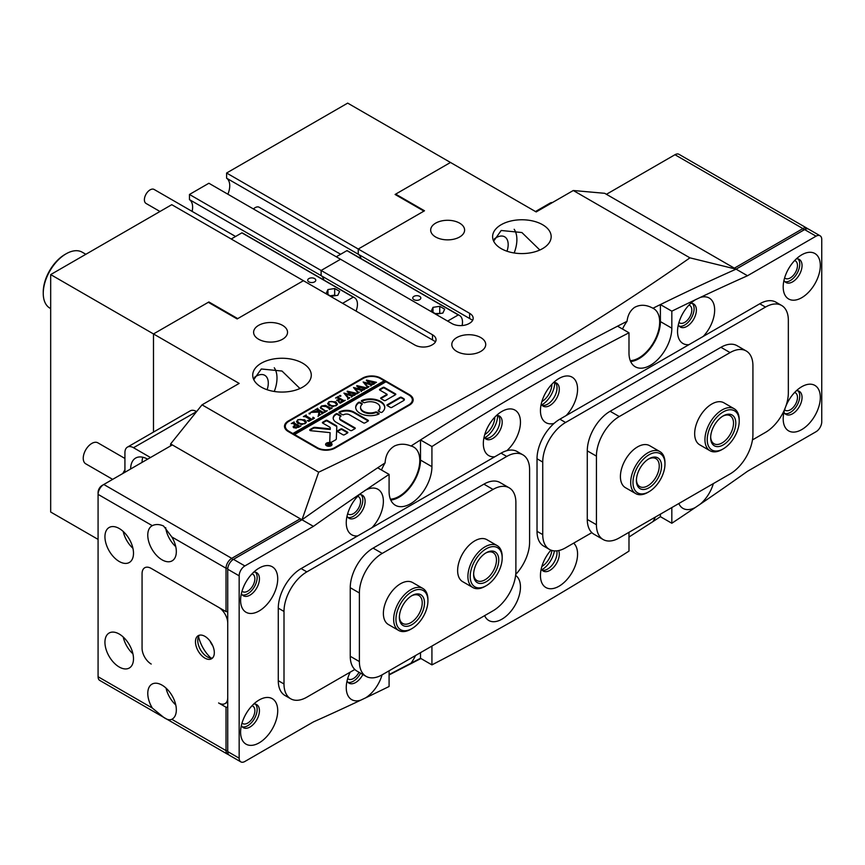 <?xml version="1.0" encoding="UTF-8"?>
<svg xmlns="http://www.w3.org/2000/svg" width="865" height="865" viewBox="0 0 865 865"><rect width="100%" height="100%" fill="white"/><g stroke="black" fill="none" stroke-linecap="round" stroke-linejoin="round"><path stroke-width="1.3" d="M541.879 566.434L541.879 566.434A14.132 8.163 120 0 0 551.816 550.421M484.757 434.522L484.757 434.522A14.132 8.163 120 0 0 494.758 417.211M541.879 401.555L541.879 401.555A14.132 8.163 120 0 0 551.87 384.233M480.767 337.577A16.965 9.796 0 0 0 462.278 335.458A16.965 9.796 0 0 0 451.811 344.497A16.965 9.796 0 0 0 456.774 351.428A16.965 9.796 0 0 0 475.263 353.547A16.965 9.796 0 0 0 485.73 344.497A16.965 9.796 0 0 0 480.767 337.577M459.629 223.148A16.965 9.796 0 0 0 441.139 221.029A16.965 9.796 0 0 0 430.673 230.079A16.965 9.796 0 0 0 435.646 236.999A16.965 9.796 0 0 0 454.125 239.118A16.965 9.796 0 0 0 464.602 230.079A16.965 9.796 0 0 0 459.629 223.148M282.574 325.37A16.965 9.796 0 0 0 264.085 323.25A16.965 9.796 0 0 0 253.607 332.301A16.965 9.796 0 0 0 258.581 339.221A16.965 9.796 0 0 0 277.07 341.351A16.965 9.796 0 0 0 287.537 332.301A16.965 9.796 0 0 0 282.574 325.37M347.687 513.669A10.099 5.828 120 0 0 348.346 514.167A10.099 5.828 120 0 0 353.396 513.669A10.099 5.828 120 0 0 359.991 504.771A10.099 5.828 120 0 0 358.445 496.683A10.099 5.828 120 0 0 357.678 496.359M678.96 322.407A10.099 5.828 120 0 0 679.62 322.904A10.099 5.828 120 0 0 684.669 322.407A10.099 5.828 120 0 0 691.265 313.508A10.099 5.828 120 0 0 689.719 305.421A10.099 5.828 120 0 0 688.951 305.096M347.687 678.549A10.099 5.828 120 0 0 348.346 679.047A10.099 5.828 120 0 0 353.396 678.549A10.099 5.828 120 0 0 358.964 672.246M539.846 250.017L521.887 232.534L501.181 230.49L493.645 241.13M542.593 224.716A29.28 16.9 0 0 0 510.685 221.051A29.28 16.9 0 0 0 492.607 236.664A29.28 16.9 0 0 0 501.181 248.623A29.28 16.9 0 0 0 533.089 252.288A29.28 16.9 0 0 0 551.167 236.664A29.28 16.9 0 0 0 542.593 224.716M299.96 388.515L282.001 371.042L261.295 368.987L253.748 379.627M302.707 363.214A29.28 16.9 0 0 0 270.788 359.548A29.28 16.9 0 0 0 252.721 375.172A29.28 16.9 0 0 0 261.295 387.12A29.28 16.9 0 0 0 293.203 390.785A29.28 16.9 0 0 0 311.281 375.172A29.28 16.9 0 0 0 302.707 363.214M494.391 238.848A16.965 9.796 -60 0 1 496.186 237.659A16.965 9.796 -60 0 1 504.663 236.815A16.965 9.796 -60 0 1 507.009 251.228M274.281 391.477A29.28 16.911 120 0 0 274.281 367.776M514.167 252.98A29.28 16.911 120 0 0 514.167 229.279M254.505 377.345A16.965 9.796 -60 0 1 256.3 376.156A16.965 9.796 -60 0 1 264.776 375.313A16.965 9.796 -60 0 1 267.123 389.726M170.621 445.907L170.621 443.929L301.993 519.768A2689.62 1552.859 -60 0 1 385.098 462.894C385.552 455.109 388.72 449.454 394.591 445.951C399.749 443.648 405.22 443.669 411.016 446.016A2689.62 1552.859 -60 0 1 627.049 321.293A29.28 16.911 120 0 0 622.486 329.024M390.396 499.17A29.28 16.911 120 0 0 399.089 496.359A29.28 16.911 120 0 0 418.217 470.549A29.28 16.911 120 0 0 413.73 447.086A29.28 16.911 120 0 0 411.016 446.016M627.049 321.293C627.741 315.195 630.217 310.578 634.488 307.443C640.1 304.329 646.263 304.588 652.956 308.243A2689.62 1552.859 -60 0 1 736.072 269.156L689.935 257.846C577.442 336.658 453.693 408.107 318.677 472.193L301.993 519.768L233.453 559.341L244.871 565.937A8.077 4.66 120 0 0 239.162 575.83L239.162 758.183A8.077 4.66 120 0 0 240.838 761.881A8.077 4.66 120 0 0 244.871 761.481L313.411 721.907A2689.815 1552.967 -60 0 0 360.781 700.153L365.614 697.86A26.253 15.159 120 0 0 382.071 674.851M630.293 360.662A29.28 16.911 120 0 0 638.976 357.861A29.28 16.911 120 0 0 658.103 332.052A29.28 16.911 120 0 0 653.616 308.589A29.28 16.911 120 0 0 652.956 308.243M660.395 514.167L660.395 516.664A2689.62 1552.859 -60 0 1 652.956 521.584A29.28 16.911 120 0 0 655.432 517.032M652.956 521.584L628.985 537.024M420.509 652.664L420.509 658.287A2689.62 1552.859 -60 0 1 411.016 663.174A29.28 16.911 120 0 0 415.546 655.529M411.016 663.174L389.088 674.559M318.677 472.193L202.032 404.842L239.162 383.411L153.483 333.944L208.314 302.296L237.161 318.947L303.42 280.693L237.734 318.612L208.887 301.961L153.483 333.944L153.483 432.078L153.483 333.944L50.678 274.594L50.678 512.026L98.08 539.392M192.117 211.395A16.965 9.796 120 0 0 189.467 199.62L321.12 275.632A16.965 9.796 -60 0 1 323.91 280.022A16.965 9.796 120 0 0 321.12 275.632L321.12 270.475L321.12 275.632L432.5 339.934L432.5 334.777L321.12 270.475L340.54 259.262L321.12 270.475L189.467 194.463L208.887 183.25L451.919 323.564A12.121 6.996 180 0 0 469.057 323.564L469.63 323.229A12.121 6.996 180 0 0 473.177 318.288A12.121 6.996 180 0 0 469.63 313.335L358.251 249.034L358.251 254.202A16.965 9.796 -60 0 1 361.029 258.592A16.965 9.796 120 0 0 358.251 254.202L358.251 249.034L424.499 210.779L395.662 194.128L395.662 194.787M678.841 503.517A26.253 15.159 120 0 0 695.298 507.517L700.131 504.23A2689.815 1552.967 -60 0 0 747.501 471.295L816.041 431.721A8.077 4.66 120 0 0 821.75 421.828L821.75 239.475A8.077 4.66 120 0 0 820.074 235.777A8.077 4.66 120 0 0 816.041 236.177L804.612 229.582L736.072 269.156L604.711 193.306L573.29 190.505L536.17 211.936L450.492 162.469L395.662 194.128M389.088 674.949L420.898 658.514M385.098 462.894A29.28 16.911 120 0 0 381.487 470.009M362.532 378.135L288.283 421.006A12.921 7.461 0 0 0 284.499 426.283A12.921 7.461 0 0 0 288.283 431.559L316.839 448.048A12.921 7.461 0 0 0 335.112 448.048L409.372 405.177A12.921 7.461 0 0 0 413.156 399.9A12.921 7.461 0 0 0 409.372 394.624L380.805 378.135A12.921 7.461 0 0 0 362.532 378.135L362.532 378.794M573.29 190.505L689.935 257.846M432.5 334.777A12.121 6.996 180 0 1 436.046 339.718A12.121 6.996 180 0 1 432.5 344.67L431.927 344.994A12.121 6.996 180 0 1 414.789 344.994L171.767 204.681L50.678 274.594M202.032 404.842L170.621 443.929M412.951 401.219A12.921 7.461 0 0 0 412.346 399.944M285.299 426.326A12.921 7.461 0 0 0 284.704 427.602M435.538 341.729L432.5 339.934M472.668 320.288L226.598 178.19L226.598 173.022L358.251 249.034L423.937 211.114L395.089 194.463L450.492 162.469L347.687 103.119L226.598 173.022M554.422 550.886A18.176 10.488 -60 0 1 541.879 569.732A18.176 10.488 -60 0 1 541.793 569.776M497.613 415.47A18.176 10.488 -60 0 1 484.757 437.82A18.176 10.488 -60 0 1 484.681 437.874M554.725 382.492A18.176 10.488 -60 0 1 541.879 404.852A18.176 10.488 -60 0 1 541.793 404.896M147.634 459.174A24.231 13.991 -120 0 0 135.654 458.061A24.231 13.991 -120 0 0 130.637 468.981M142.801 457.239A24.231 13.991 -120 0 0 142.065 462.386M196.604 411.599L133.491 447.713A12.121 6.996 -120 0 0 127.436 447.118A12.121 6.996 -120 0 0 124.928 452.665L124.928 472.279M150.488 457.531L133.491 447.713M127.436 447.118L190.268 410.843A12.121 6.996 60 0 1 196.323 411.448M535.478 211.536L550.097 203.091A12.121 6.996 60 0 1 552.465 202.529M122.808 473.501A27.464 15.851 -60 0 1 124.928 469.857M112.666 479.361L85.743 463.813A12.121 6.996 -60 0 1 84.283 452.925A12.121 6.996 -60 0 1 93.615 442.61A12.121 6.996 -60 0 1 97.853 442.826L124.928 458.461M253.423 208.962A8.077 4.66 -60 0 1 259.197 207.254L340.626 254.267M419.655 296.36A4.044 2.336 0 0 0 415.254 295.852A4.044 2.336 0 0 0 412.756 298.003A4.044 2.336 0 0 0 413.946 299.658A4.044 2.336 0 0 0 418.346 300.166A4.044 2.336 0 0 0 420.833 298.003A4.044 2.336 0 0 0 419.655 296.36M462.105 325.543A14.543 8.39 120 0 0 459.477 315.422L348.098 251.12A14.543 8.39 120 0 0 346.919 250.634L336.258 256.786M459.477 315.422A14.543 8.39 120 0 0 458.299 314.936L346.919 250.634M442.88 313.065L444.686 309.162L439.744 306.307L432.987 307.356L431.17 311.249L436.122 314.114L442.88 313.065M458.299 314.936L447.638 321.088M432.987 312.297L432.987 307.356M440.62 313.411L435.236 313.595M439.744 312.903L439.744 306.307M159.971 211.493L146.066 203.459A8.077 4.66 -60 0 1 144.39 199.761A8.077 4.66 -60 0 1 147.915 191.63A8.077 4.66 -60 0 1 154.143 189.467L235.572 236.48M314.601 278.573A4.044 2.336 0 0 0 310.2 278.076A4.044 2.336 0 0 0 307.702 280.228A4.044 2.336 0 0 0 308.892 281.871A4.044 2.336 0 0 0 313.292 282.379A4.044 2.336 0 0 0 315.79 280.228A4.044 2.336 0 0 0 314.601 278.573M356.045 311.076A14.543 8.39 120 0 0 354.423 297.647L243.054 233.334A14.543 8.39 120 0 0 241.876 232.847L231.215 239.01M354.423 297.647A14.543 8.39 120 0 0 353.255 297.149L241.876 232.847M337.826 295.279L339.631 291.386L334.69 288.521L327.932 289.57L326.127 293.473L331.068 296.327L337.826 295.279M353.255 297.149L342.594 303.312M327.932 294.522L327.932 289.57M335.577 295.635L334.69 295.116L330.181 295.819M334.69 295.116L334.69 288.521M331.619 445.367A2.822 1.633 0 0 0 331.663 445.075A2.822 1.633 0 0 0 331.598 444.751M326.829 445.572A2.822 1.633 0 0 0 329.911 445.929A2.822 1.633 0 0 0 331.663 444.415A2.822 1.633 0 0 0 330.83 443.258A2.822 1.633 0 0 0 327.749 442.912A2.822 1.633 0 0 0 326.008 444.415A2.822 1.633 0 0 0 326.829 445.572M331.122 443.096A3.233 1.871 0 0 0 327.597 442.696A3.233 1.871 0 0 0 325.608 444.415A3.233 1.871 0 0 0 326.548 445.735A3.233 1.871 0 0 0 330.073 446.145A3.233 1.871 0 0 0 332.063 444.415A3.233 1.871 0 0 0 331.122 443.096M326.051 444.134A3.233 1.871 0 0 0 325.651 444.751M310.081 430.511A1.211 0.703 0 0 0 310.74 430.705L330.095 432.63L329.749 441.528A1.211 0.703 0 0 0 331.814 442.037L335.609 439.853A2.422 1.395 0 0 0 336.312 438.89L336.809 426.553A2.422 1.395 0 0 0 336.809 426.521A2.422 1.395 0 0 0 336.096 425.526L327.229 420.412A0.973 0.562 0 0 0 325.867 420.412L322.667 422.261A0.973 0.562 0 0 0 322.667 423.05L329.576 427.04A2.422 1.395 180 0 1 330.279 428.024A2.422 1.395 180 0 1 330.279 428.056L330.246 428.856L315.26 427.375A2.422 1.395 0 0 0 313.141 427.764L310.081 429.527A1.211 0.703 0 0 0 310.081 430.511M359.959 413.254A14.543 8.39 0 0 0 378.719 414.14A0.984 0.573 0 0 0 378.838 413.275L376.772 412.086A0.984 0.573 0 0 0 375.54 412.01A9.688 5.601 180 0 1 363.387 411.275A9.688 5.601 180 0 1 360.554 407.318A9.688 5.601 180 0 1 362.121 404.258A0.984 0.573 0 0 0 361.992 403.544L359.927 402.355A0.984 0.573 0 0 0 358.434 402.43A14.543 8.39 0 0 0 355.699 407.318A14.543 8.39 0 0 0 359.959 413.254M378.946 414.011A0.984 0.573 0 0 0 378.838 413.935L376.772 412.746A0.984 0.573 0 0 0 375.54 412.67A9.688 5.601 180 0 1 363.387 411.935A9.688 5.601 180 0 1 360.554 407.977A9.688 5.601 180 0 1 360.564 407.653M326.029 410.951L327.262 410.724L324.883 412.097L325.208 411.308L320.234 407.577L321.531 406.009L325.467 405.361L329.933 407.75L332.117 407.923L329.262 409.567L329.63 408.821L325.964 406.561L321.78 406.193L320.753 407.491L326.029 411.437M324.948 412.064L325.208 411.308M329.327 409.534L329.63 408.821M318.774 414.519L318.839 412.086L310.611 412.421L313.725 410.626L314.622 411.362L319.369 411.329L316.406 409.696L314.99 409.902L317.844 408.248L317.455 408.983L322.504 412.043L324.699 412.205L321.845 413.859L321.553 412.594L319.488 411.394L319.412 414.292L320.731 414.497L318.244 415.935L318.796 413.308M313.919 410.734L313.692 411.891L314.622 412.021L319.369 411.989L319.369 411.329M317.801 408.496L317.455 409.642L323.272 413.07M322.213 413.643L321.553 412.594M319.423 412.832L319.628 415.232M309.086 413.2L310.221 413.2L310.221 413.859L309.086 413.859L309.086 413.2M310.221 413.2L310.221 413.859L310.221 413.2M313.054 417.244L314.417 418.141L308.794 421.385L307.248 420.595L310.892 419.849L305.561 416.768L303.377 416.606L306.232 414.951L305.853 415.708L311.843 419.298L313.292 418.379L313.054 417.492M306.178 415.2L305.853 416.368L311.562 419.785M313.292 418.79L312.86 417.352M304.729 419.806L306.242 421.958L304.826 423.785L298.079 423.655L296.511 421.569L297.863 419.676L304.729 419.806L306.242 422.617M385.379 382.092L384.233 380.773L292.846 433.538L288.856 431.224L288.856 431.884M384.233 380.773L380.243 378.47A12.121 6.996 0 0 0 363.105 378.47L288.856 421.331A12.121 6.996 0 0 0 285.299 426.283A12.121 6.996 0 0 0 288.856 431.224M293.895 427.84L293.116 426.813L295.495 424.92L292.521 423.353L291.278 423.58L294.143 421.936L294.424 423.201L299.755 426.121L300.988 425.894L298.468 427.342L293.895 427.84M294.078 422.185L293.765 423.363L299.755 426.78M335.858 401.836L337.372 403.977L335.955 405.815L329.208 405.685L327.64 403.587L328.992 401.695L335.858 401.836L337.372 404.636M338.885 402.257L343.07 401.274L340.118 399.565L338.885 400.279L338.788 401.436L336.593 400.171L339.837 399.403L336.972 397.824L335.544 398.03L338.41 396.375L338.01 397.111L338.691 397.641L343.838 400.538L345.254 400.333L340.313 403.187L338.885 402.463M338.885 400.279L338.972 401.328M338.356 396.624L338.01 397.77L343.838 401.198M339.642 395.554L340.788 395.554L340.788 396.213L339.642 396.213L339.642 395.554M340.788 395.554L340.788 396.213L340.788 395.554M349.73 397.532L347.719 398.7L348.011 398.008L343.913 393.088L349.687 394.462L347.233 391.175L357.234 393.413L354.715 394.873L354.747 394.126L348.444 392.332L350.747 394.754L354.174 395.186L351.514 396.721L351.59 395.921L345.438 394.137L348.552 397.716L349.73 397.749M347.719 398.7L348.011 398.008M354.639 394.84L354.747 394.126M351.504 396.711L351.59 395.921M359.343 391.975L357.332 393.143L357.623 392.45L353.525 387.542L359.299 388.915L356.845 385.617L366.857 387.866L364.327 389.326L364.37 388.58L358.056 386.785L360.37 389.207L363.787 389.639L361.137 391.164L361.202 390.375L355.05 388.59L358.164 392.169L359.343 392.202M357.332 393.143L357.623 392.45M364.262 389.282L364.37 388.58M361.127 391.164L361.202 390.375M368.966 386.428L366.944 387.596L367.247 386.904L363.138 381.984L368.912 383.357L366.457 380.07L376.47 382.319L373.94 383.779L373.983 383.033L367.679 381.238L369.982 383.649L373.399 384.092L370.75 385.617L370.815 384.828L364.662 383.044L367.787 386.623L368.966 386.644M366.944 387.596L367.247 386.904M373.875 383.736L373.983 383.033M370.739 385.606L370.815 384.828M294.565 435.182L294.565 434.522L385.952 381.768L408.799 394.959A12.121 6.996 0 0 1 412.346 399.9L412.346 402.495M294.565 434.522L317.412 447.713A12.121 6.996 0 0 0 334.55 447.713L408.799 404.842A12.121 6.996 0 0 0 412.346 399.9M387.217 404.777A0.984 0.573 0 0 0 387.217 405.577L390.396 407.415A0.984 0.573 0 0 0 391.791 407.415L403.652 400.56A2.422 1.395 0 0 0 404.366 399.576A2.422 1.395 0 0 0 403.652 398.581L401.501 397.338A0.984 0.573 0 0 0 400.106 397.338L387.217 404.777L387.217 405.436A0.984 0.573 0 0 0 387.109 405.501M387.088 394.299L380.935 397.846A0.984 0.573 0 0 0 380.935 398.657L384.114 400.484A0.984 0.573 0 0 0 385.509 400.484L395.532 394.7A0.984 0.573 0 0 0 395.532 393.889L384.363 387.444A0.984 0.573 0 0 0 382.968 387.444L379.789 389.272A0.984 0.573 0 0 0 379.789 390.083L387.088 394.299L387.088 394.959L380.935 398.506A0.984 0.573 0 0 0 380.827 398.581M340.832 419.687A4.044 2.336 180 0 1 339.642 418.033A4.044 2.336 180 0 1 340.637 416.508A0.984 0.573 0 0 0 340.583 415.589L337.534 413.827A0.984 0.573 0 0 0 336.117 413.827A10.499 6.066 0 0 0 333.187 418.033A10.499 6.066 0 0 0 336.258 422.325L350.422 430.5A0.973 0.562 0 0 0 351.796 430.5L354.996 428.651A0.973 0.562 0 0 0 354.996 427.861L340.832 419.687L340.832 420.347A4.044 2.336 180 0 1 339.642 418.692A4.044 2.336 180 0 1 339.686 418.368M378.362 410.378A0.984 0.573 0 0 0 378.492 411.091L380.557 412.281A0.984 0.573 0 0 0 382.06 412.216A14.543 8.39 0 0 0 384.784 407.318A14.543 8.39 0 0 0 376.881 399.857A14.543 8.39 0 0 0 361.765 400.495A0.984 0.573 0 0 0 361.646 401.371L363.711 402.56A0.984 0.573 0 0 0 364.943 402.636A9.688 5.601 180 0 1 374.859 402.398A9.688 5.601 180 0 1 379.94 407.318A9.688 5.601 180 0 1 378.362 410.378L378.362 411.005M347.568 432.943A0.973 0.562 0 0 0 347.568 432.154L342.086 428.986A0.973 0.562 0 0 0 340.713 428.986L337.512 430.835A0.973 0.562 0 0 0 337.512 431.624L342.994 434.792A0.973 0.562 0 0 0 344.367 434.792L347.568 432.943M343.783 414.681A4.044 2.336 180 0 1 349.395 414.735L363.549 422.909A0.984 0.573 0 0 0 364.943 422.909L368.112 421.082A0.984 0.573 0 0 0 368.112 420.271L353.969 412.097A10.499 6.066 0 0 0 339.253 412.021A0.984 0.573 0 0 0 339.242 412.832L342.421 414.67A0.984 0.573 0 0 0 343.783 414.681M327.489 444.534L329.187 444.253L327.792 443.821L328.743 443.269L331.025 444.588L328.657 445.302L328.668 444.653L327.489 444.534M328.722 443.356L328.624 443.929M328.657 445.302L328.657 445.962M384.233 381.433L292.846 434.198L292.846 433.538M368.22 421.006A0.984 0.573 0 0 0 368.112 420.931L353.969 412.756A10.499 6.066 0 0 0 339.253 412.681A0.984 0.573 0 0 0 339.134 412.756M347.665 432.878A0.973 0.562 0 0 0 347.568 432.814L342.086 429.646A0.973 0.562 0 0 0 340.713 429.646L337.512 431.494A0.973 0.562 0 0 0 337.415 431.559M362.1 404.279A0.984 0.573 0 0 0 361.992 404.204L359.927 403.014A0.984 0.573 0 0 0 358.434 403.09A14.543 8.39 0 0 0 355.71 407.653M379.919 407.653A9.688 5.601 180 0 1 379.94 407.977A9.688 5.601 180 0 1 378.383 411.016M384.774 407.653A14.543 8.39 0 0 0 376.632 400.441A14.543 8.39 0 0 0 361.765 401.155A0.984 0.573 0 0 0 361.538 401.295M355.093 428.586A0.973 0.562 0 0 0 354.996 428.521L340.832 420.347M340.832 416.389A0.984 0.573 0 0 0 340.583 416.249L337.534 414.486A0.984 0.573 0 0 0 336.117 414.486A10.499 6.066 0 0 0 333.198 418.368M340.583 416.249L340.583 415.589M395.64 394.624A0.984 0.573 0 0 0 395.532 394.548L384.363 388.104A0.984 0.573 0 0 0 382.968 388.104L379.789 389.931A0.984 0.573 0 0 0 379.692 390.007M330.279 428.024L330.279 428.683A2.422 1.395 180 0 1 330.279 428.683A2.422 1.395 180 0 1 330.279 428.716L330.246 428.856M336.788 427.007A2.422 1.395 0 0 0 336.096 426.186L327.229 421.071A0.973 0.562 0 0 0 325.867 421.071L322.667 422.92A0.973 0.562 0 0 0 322.569 422.985M330.095 432.63L329.76 441.669M330.246 429.516L315.26 428.034A2.422 1.395 0 0 0 313.141 428.424L310.081 430.186A1.211 0.703 0 0 0 309.875 430.348M404.301 399.9A2.422 1.395 0 0 0 403.652 399.241L401.501 397.997A0.984 0.573 0 0 0 400.106 397.997L387.217 405.436M332.009 444.751A3.233 1.871 0 0 0 331.619 444.134M326.062 444.751A2.822 1.633 0 0 0 326.008 445.075A2.822 1.633 0 0 0 326.051 445.367M329.187 445.032L329.003 445.724M330.235 444.859L329.284 444.307L329.003 445.064L330.235 445.043M329.003 445.41L329.187 444.372M293.192 427.137L294.208 425.526M292.738 423.396L293.743 422.823M294.803 426.164L294.976 427.807L296.154 428.207M294.37 426.575L294.803 425.504L294.976 427.148L298.706 426.769L295.765 425.072L294.803 425.504M294.976 427.807L294.976 427.148M296.544 421.893L297.376 420.66M301.279 419.536L304.729 420.466M297.365 421.331L299.095 423.58L301.334 424.531M305.41 423.385L305.421 422.671M302.415 424.045L304.642 423.569L305.421 422.325L303.615 420.476L300.306 419.395L298.166 419.828L297.322 420.996L299.095 422.92L302.415 424.499M299.095 423.58L299.095 422.92M305.442 423.169L305.421 422.325M304.837 416.422L305.832 415.838M313.292 419.038L312.86 418.011M309.086 413.859L310.221 413.859M318.796 413.967L318.839 412.086M312.2 412.173L313.584 411.362M316.46 409.707L317.444 409.134M323.272 413.027L323.272 412.41M319.628 415.124L319.628 414.573M318.05 416.476L318.774 415.178M320.288 407.891L320.829 407.145M324.429 405.869L325.467 406.02L325.467 405.361M325.467 406.02L329.933 408.41L329.933 407.75M329.933 408.41L331.684 408.615M320.829 407.804L320.98 408.68M325.078 411.221L326.029 411.61M327.673 403.923L328.505 402.69M332.409 401.565L335.858 402.495M328.495 403.36L330.225 405.609L332.463 406.561M336.539 405.415L336.55 404.701M333.544 406.074L335.771 405.588L336.55 404.344L334.744 402.506L331.436 401.425L329.295 401.857L328.451 403.025L330.225 404.95L333.544 406.528M330.225 405.609L330.225 404.95M336.571 405.198L336.55 404.344M338.885 400.938L338.972 401.987M337.026 397.835L338.01 397.262M343.838 401.155L343.838 400.538M339.642 396.213L340.788 396.213M347.719 399.36L348.011 398.668M344.389 393.651L349.687 395.121L349.687 394.462M355.926 393.521L355.926 394.17L354.888 393.91L347.233 391.834L347.233 391.175M354.639 395.359L354.747 394.786M350.747 394.754L348.444 392.332M350.747 395.413L351.612 395.651L351.612 394.991M351.612 395.651L352.239 395.175M352.239 395.835L352.931 395.954M352.931 395.9L352.931 395.294M351.504 397.165L351.59 396.581M348.552 397.716L345.438 394.137M348.552 398.376L349.168 398.441M357.332 393.802L357.623 393.11M354.001 388.104L359.299 389.574L359.299 388.915M356.834 386.287L356.845 385.617M356.845 386.277L365.538 388.623L365.538 387.963M364.262 389.801L364.37 389.239M360.37 389.207L358.056 386.785M360.37 389.866L361.224 390.104L361.224 389.445M361.224 390.104L361.851 389.618M361.851 390.277L362.554 390.407M362.554 390.353L362.554 389.747M361.127 391.618L361.202 391.034M358.164 392.169L355.05 388.59M358.164 392.829L358.78 392.883M366.944 388.255L367.247 387.563M363.614 382.557L368.912 384.017L368.912 383.357M366.446 380.741L366.457 380.07M366.457 380.73L375.15 383.076L375.15 382.417M373.875 384.255L373.983 383.692M369.982 383.649L367.679 381.238M369.982 384.309L370.836 384.547L370.836 383.887M370.836 384.547L371.474 384.071M371.474 384.73L372.166 384.86M372.166 384.795L372.166 384.201M370.739 386.06L370.815 385.487M367.787 386.623L364.662 383.044M367.787 387.282L368.393 387.336M277.719 710.706A26.253 15.159 120 0 0 259.154 699.98A26.253 15.159 120 0 0 240.589 732.136A26.253 15.159 120 0 0 259.154 742.851A26.253 15.159 120 0 0 277.719 710.706M241.378 725.486A13.332 7.699 120 0 0 243.346 727.681A13.332 7.699 120 0 0 253.618 724.113A13.332 7.699 120 0 0 259.435 710.706A13.332 7.699 120 0 0 256.678 704.597A13.332 7.699 120 0 0 253.791 703.991M242.308 726.86A13.332 7.699 120 0 0 252.072 721.972A13.332 7.699 120 0 0 257.154 709.387A13.332 7.699 120 0 0 255.435 704.11M820.323 265.523A26.253 15.159 120 0 0 801.758 254.807A26.253 15.159 120 0 0 783.193 286.964A26.253 15.159 120 0 0 801.758 297.679A26.253 15.159 120 0 0 820.323 265.523M783.982 280.314A13.332 7.699 120 0 0 785.961 282.509A13.332 7.699 120 0 0 796.222 278.941A13.332 7.699 120 0 0 802.05 265.523A13.332 7.699 120 0 0 799.282 259.424A13.332 7.699 120 0 0 796.395 258.819M784.912 281.676A13.332 7.699 120 0 0 794.676 276.8A13.332 7.699 120 0 0 799.757 264.203A13.332 7.699 120 0 0 798.038 258.938M820.323 397.435A26.253 15.159 120 0 0 801.758 386.709A26.253 15.159 120 0 0 783.193 418.865A26.253 15.159 120 0 0 801.758 429.581A26.253 15.159 120 0 0 820.323 397.435M783.982 412.216A13.332 7.699 120 0 0 785.961 414.411A13.332 7.699 120 0 0 796.222 410.843A13.332 7.699 120 0 0 802.05 397.435A13.332 7.699 120 0 0 799.282 391.326A13.332 7.699 120 0 0 796.395 390.721M784.912 413.578A13.332 7.699 120 0 0 794.676 408.702A13.332 7.699 120 0 0 799.757 396.116A13.332 7.699 120 0 0 798.038 390.839M277.719 578.793A26.253 15.159 120 0 0 259.154 568.078A26.253 15.159 120 0 0 240.589 600.234A26.253 15.159 120 0 0 259.154 610.949A26.253 15.159 120 0 0 277.719 578.793M241.378 593.585A13.332 7.699 120 0 0 243.346 595.78A13.332 7.699 120 0 0 253.618 592.211A13.332 7.699 120 0 0 259.435 578.793A13.332 7.699 120 0 0 256.678 572.695A13.332 7.699 120 0 0 253.791 572.089M242.308 594.947A13.332 7.699 120 0 0 252.072 590.071A13.332 7.699 120 0 0 257.154 577.474A13.332 7.699 120 0 0 255.435 572.208M506.858 450.665A26.253 15.159 120 0 0 520.46 422.163A26.253 15.159 120 0 0 501.895 411.437A26.253 15.159 120 0 0 483.33 443.594A26.253 15.159 120 0 0 494.758 456.785M484.13 436.944A13.332 7.699 120 0 0 486.098 439.139A13.332 7.699 120 0 0 496.369 435.571A13.332 7.699 120 0 0 502.187 422.163A13.332 7.699 120 0 0 499.419 416.054A13.332 7.699 120 0 0 496.532 415.449M485.049 438.317A13.332 7.699 120 0 0 494.812 433.43A13.332 7.699 120 0 0 499.894 420.844A13.332 7.699 120 0 0 498.186 415.568M550.951 550.129A26.253 15.159 120 0 0 540.452 575.495A26.253 15.159 120 0 0 559.017 586.221A26.253 15.159 120 0 0 577.571 554.065A26.253 15.159 120 0 0 573.646 543.144M541.241 568.856A13.332 7.699 120 0 0 543.209 571.051A13.332 7.699 120 0 0 553.481 567.483A13.332 7.699 120 0 0 559.298 554.065A13.332 7.699 120 0 0 558.682 550.551M542.171 570.219A13.332 7.699 120 0 0 551.935 565.342A13.332 7.699 120 0 0 557.017 552.746A13.332 7.699 120 0 0 556.855 550.843M566.153 415.568A26.253 15.159 120 0 0 577.571 389.185A26.253 15.159 120 0 0 559.017 378.47A26.253 15.159 120 0 0 540.452 410.615A26.253 15.159 120 0 0 554.054 423.418M541.241 403.977A13.332 7.699 120 0 0 543.209 406.172A13.332 7.699 120 0 0 553.481 402.593A13.332 7.699 120 0 0 559.298 389.185A13.332 7.699 120 0 0 556.541 383.087A13.332 7.699 120 0 0 553.654 382.471M542.171 405.339A13.332 7.699 120 0 0 551.935 400.452A13.332 7.699 120 0 0 557.017 387.866A13.332 7.699 120 0 0 555.298 382.589M484.649 615.631A26.253 15.159 120 0 0 505.387 616.799A26.253 15.159 120 0 0 520.46 587.043A26.253 15.159 120 0 0 515.626 575.398M371.961 527.682A26.253 15.159 120 0 0 383.379 501.3A26.253 15.159 120 0 0 365.614 490.141L360.781 493.428A26.253 15.159 120 0 0 346.249 522.741A26.253 15.159 120 0 0 357.678 535.932M244.871 565.937L313.411 526.363L301.993 519.768A2689.815 1552.967 120 0 1 377.67 467.803L389.088 474.398A2689.815 1552.967 -60 0 0 365.614 490.141L364.727 490.639M347.049 516.091A13.332 7.699 120 0 0 349.017 518.286A13.332 7.699 120 0 0 359.289 514.718A13.332 7.699 120 0 0 365.106 501.3A13.332 7.699 120 0 0 362.338 495.202A13.332 7.699 120 0 0 359.462 494.596M347.968 517.454A13.332 7.699 120 0 0 357.732 512.577A13.332 7.699 120 0 0 362.813 499.981A13.332 7.699 120 0 0 361.105 494.715M350.184 672.159A26.253 15.159 120 0 0 346.249 687.621A26.253 15.159 120 0 0 360.781 700.153M703.234 336.42A26.253 15.159 120 0 0 714.652 310.038A26.253 15.159 120 0 0 700.131 297.506L695.298 299.809A26.253 15.159 120 0 0 677.533 331.479A26.253 15.159 120 0 0 688.951 344.67M696.011 299.377L695.298 299.809A2689.815 1552.967 -60 0 0 671.824 311.173L660.395 304.577L660.395 321.585A30.286 17.484 -60 0 1 630.661 361.538M678.322 324.829A13.332 7.699 120 0 0 680.29 327.024A13.332 7.699 120 0 0 690.562 323.456A13.332 7.699 120 0 0 696.379 310.038A13.332 7.699 120 0 0 693.622 303.939A13.332 7.699 120 0 0 690.735 303.334M679.252 326.192A13.332 7.699 120 0 0 689.016 321.315A13.332 7.699 120 0 0 694.098 308.719A13.332 7.699 120 0 0 692.378 303.453M239.162 575.83L227.733 569.235L227.733 751.588L239.162 758.183M227.733 569.235A8.077 4.66 -60 0 1 233.453 559.341M389.088 474.398L389.088 491.407A30.286 17.484 120 0 0 395.37 505.279A30.286 17.484 120 0 0 418.703 497.159A30.286 17.484 120 0 0 431.927 466.678L431.927 446.545A2689.815 1552.967 -60 0 1 628.985 332.776L617.556 326.181A2689.815 1552.967 120 0 0 420.509 439.95L420.509 460.083A30.286 17.484 -60 0 1 390.775 500.046M816.041 236.177L747.501 275.751L736.072 269.156A2689.815 1552.967 120 0 0 660.395 304.577M804.612 229.582A8.077 4.66 -60 0 1 808.656 229.182L820.074 235.777M240.838 761.881L229.409 755.286A8.077 4.66 -60 0 1 227.733 751.588M347.968 682.334A13.332 7.699 120 0 0 360.586 673.186M389.088 670.797L389.088 686.496A2689.815 1552.967 -60 0 1 365.614 697.86M628.985 532.299L628.985 551.113A2689.815 1552.967 -60 0 1 431.927 664.882L431.927 646.068M695.298 507.517A2689.815 1552.967 -60 0 1 671.824 523.26L671.824 507.571M700.131 504.23A26.253 15.159 120 0 0 713.344 483.6M700.131 297.506A2689.815 1552.967 -60 0 1 747.501 275.751M628.985 332.776L628.985 352.909A30.286 17.484 120 0 0 635.256 366.782A30.286 17.484 120 0 0 658.6 358.661A30.286 17.484 120 0 0 671.824 328.181L671.824 311.173M313.411 526.363A2689.815 1552.967 -60 0 1 360.781 493.428M347.049 680.971A13.332 7.699 120 0 0 349.017 683.166A13.332 7.699 120 0 0 362.868 674.505M431.927 446.545L420.509 439.95M660.395 516.664L671.824 523.26M420.509 658.287L431.927 664.882M210.152 641.225A10.099 5.828 -120 0 0 212.714 645.668M242.016 591.163A10.099 5.828 120 0 0 242.676 591.66A10.099 5.828 120 0 0 250.461 588.957A10.099 5.828 120 0 0 254.872 578.793A10.099 5.828 120 0 0 252.775 574.176A10.099 5.828 120 0 0 252.007 573.852M242.016 723.064A10.099 5.828 120 0 0 242.676 723.573A10.099 5.828 120 0 0 250.461 720.859A10.099 5.828 120 0 0 254.872 710.706A10.099 5.828 120 0 0 252.775 706.078A10.099 5.828 120 0 0 252.007 705.754M119.219 528.504A20.198 11.656 -120 0 0 109.12 527.509A20.198 11.656 -120 0 0 106.027 543.685A20.198 11.656 -120 0 0 119.219 561.482A20.198 11.656 -120 0 0 129.307 562.488A20.198 11.656 -120 0 0 132.41 546.302A20.198 11.656 -120 0 0 119.219 528.504M123.208 531.478A20.198 11.656 -120 0 0 132.918 548.291M119.219 634.034A20.198 11.656 -120 0 0 109.12 633.029A20.198 11.656 -120 0 0 106.027 649.215A20.198 11.656 -120 0 0 119.219 667.012A20.198 11.656 -120 0 0 129.307 668.007A20.198 11.656 -120 0 0 132.41 651.832A20.198 11.656 -120 0 0 119.219 634.034M123.208 636.997A20.198 11.656 -120 0 0 132.918 653.821M152.294 525.671A20.198 11.656 -120 0 0 151.959 525.855A20.198 11.656 -120 0 0 148.856 542.041A20.198 11.656 -120 0 0 162.058 559.839A20.198 11.656 -120 0 0 172.146 560.834A20.198 11.656 -120 0 0 171.811 536.949L163.55 525.996C159.333 524.158 155.581 524.049 152.294 525.671L98.08 494.38L98.08 676.733A8.077 4.66 120 0 0 99.756 680.431L227.7 754.302A8.077 4.66 -60 0 1 226.024 750.604L226.024 707.235L227.733 707.235M165.658 527.607A20.198 11.656 -120 0 0 175.757 546.648M152.294 708.035L163.55 717.258C166.815 719.637 169.572 720.329 171.811 719.302A20.198 11.656 -120 0 0 172.146 719.118A20.198 11.656 -120 0 0 175.249 702.942A20.198 11.656 -120 0 0 162.058 685.145A20.198 11.656 -120 0 0 151.959 684.15A20.198 11.656 -120 0 0 152.294 708.035L98.08 676.733M166.048 688.118A20.198 11.656 -120 0 0 175.757 704.932M232.62 559.893L231.733 558.347L300.274 518.784L172.33 444.913L103.789 484.486A8.077 4.66 120 0 0 98.08 494.38L98.08 492.401A5.655 3.265 -60 0 1 102.081 485.47L103.789 484.486L102.081 485.47L103.789 484.486L231.733 558.347A8.077 4.66 -60 0 0 226.024 568.24L171.811 536.949M227.733 702.045L225.062 703.591A12.921 7.461 -120 0 1 218.596 702.953L226.024 707.235M151.202 664.039A12.921 7.461 60 0 1 142.065 648.209L142.065 573.69L142.065 648.209A12.921 7.461 -120 0 0 151.202 664.039M227.733 611.609L226.024 611.609L151.202 568.413A12.921 7.461 -120 0 0 144.736 567.764A12.921 7.461 -120 0 0 142.065 573.69A12.921 7.461 60 0 1 144.736 567.764A12.921 7.461 60 0 1 151.202 568.413L218.596 607.317A12.921 7.461 -120 0 1 227.733 623.146L227.733 697.677A12.921 7.461 -120 0 1 225.062 703.591M226.024 611.609L226.024 568.24L227.798 568.24M300.274 518.784L301.128 520.265M228.652 754.637A8.077 4.66 -60 0 1 227.7 754.302M784.62 409.794A10.099 5.828 120 0 0 785.29 410.291A10.099 5.828 120 0 0 793.064 407.588A10.099 5.828 120 0 0 797.476 397.435A10.099 5.828 120 0 0 795.389 392.807A10.099 5.828 120 0 0 794.621 392.483M784.62 277.892A10.099 5.828 120 0 0 785.29 278.389A10.099 5.828 120 0 0 793.064 275.686A10.099 5.828 120 0 0 797.476 265.523A10.099 5.828 120 0 0 795.389 260.906A10.099 5.828 120 0 0 794.621 260.581M806.937 228.187L679.003 154.327A8.077 4.66 120 0 0 674.96 154.727L606.419 194.301L734.363 268.161L802.904 228.587A8.077 4.66 -60 0 1 806.937 228.187A8.077 4.66 -60 0 1 807.705 228.847M210.952 658.049A26.253 15.159 60 0 1 198.539 636.554M212.595 657.93A13.332 7.699 60 0 1 207.178 656.784L207.178 656.784A13.332 7.699 60 0 1 197.75 640.457A13.332 7.699 60 0 1 199.469 635.191M204.886 658.103A13.332 7.699 60 0 1 196.182 646.36A13.332 7.699 60 0 1 198.226 635.678A13.332 7.699 60 0 1 204.886 636.337A13.332 7.699 60 0 1 213.601 648.08A13.332 7.699 60 0 1 211.557 658.762A13.332 7.699 60 0 1 204.886 658.103M734.201 408.756L723.918 402.82A24.231 13.991 120 0 0 711.798 404.02A24.231 13.991 120 0 0 695.968 425.375A24.231 13.991 120 0 0 699.688 444.794L709.97 450.73A24.231 13.991 -60 0 1 710.5 421.839A24.231 13.991 -60 0 1 734.201 408.756A24.231 13.991 -60 0 1 739.218 419.849L739.218 421.168A22.62 13.062 120 0 0 729.66 409.783A22.62 13.062 120 0 0 712.414 423.028A22.62 13.062 120 0 0 708.316 445.702A22.62 13.062 120 0 0 723.226 448.87A22.62 13.062 120 0 0 734.028 437.776A22.62 13.062 120 0 0 739.218 421.168M659.941 451.627L649.669 445.691A24.231 13.991 120 0 0 637.548 446.891A24.231 13.991 120 0 0 621.719 468.246A24.231 13.991 120 0 0 625.427 487.665L635.71 493.601A24.231 13.991 -60 0 1 632.758 471.89A24.231 13.991 -60 0 1 651.356 451.216A24.231 13.991 -60 0 1 659.941 451.627A24.231 13.991 -60 0 1 664.969 462.721L664.969 464.04A22.62 13.062 120 0 0 652.264 453.303A22.62 13.062 120 0 0 633.321 478.518A22.62 13.062 120 0 0 645.679 493.245A22.62 13.062 120 0 0 648.977 491.742A22.62 13.062 120 0 0 664.969 464.04M596.428 456.125L587.281 450.849L587.281 519.443L596.428 524.72A32.308 18.652 120 0 0 603.121 539.511A32.308 18.652 120 0 0 619.275 537.911L730.082 473.934A32.308 18.652 120 0 0 752.928 434.36L752.928 365.776A32.308 18.652 120 0 0 746.236 350.985A32.308 18.652 120 0 0 730.082 352.585L619.275 416.552A32.308 18.652 120 0 0 596.428 456.125L596.428 524.72M730.082 352.585L720.934 347.308L610.128 411.275L619.275 416.552M603.121 539.511L593.974 534.235A32.308 18.652 -60 0 1 587.281 519.443M587.281 450.849A32.308 18.652 -60 0 1 610.128 411.275M720.934 347.308A32.308 18.652 -60 0 1 737.099 345.708L746.236 350.985M422.909 588.481L412.627 582.545A24.231 13.991 120 0 0 400.517 583.745A24.231 13.991 120 0 0 384.687 605.1A24.231 13.991 120 0 0 388.396 624.519L398.679 630.455A24.231 13.991 -60 0 1 395.402 609.652A24.231 13.991 -60 0 1 422.909 588.481A24.231 13.991 -60 0 1 427.926 599.575L427.926 600.894A22.62 13.062 120 0 0 415.546 590.049A22.62 13.062 120 0 0 397.576 610.301A22.62 13.062 120 0 0 411.935 628.596A22.62 13.062 120 0 0 426.304 609.955A22.62 13.062 120 0 0 427.926 600.894M497.159 545.61L486.887 539.673A24.231 13.991 120 0 0 474.766 540.874A24.231 13.991 120 0 0 458.937 562.228A24.231 13.991 120 0 0 462.645 581.648L472.928 587.584A24.231 13.991 -60 0 1 470.236 565.191A24.231 13.991 -60 0 1 489.601 544.896A24.231 13.991 -60 0 1 497.159 545.61A24.231 13.991 -60 0 1 502.187 556.703L502.187 558.022A22.62 13.062 120 0 0 490.433 547.004A22.62 13.062 120 0 0 470.776 571.257A22.62 13.062 120 0 0 481.946 587.508A22.62 13.062 120 0 0 486.195 585.724A22.62 13.062 120 0 0 502.187 558.022M515.886 571.214L515.886 502.619A32.308 18.652 120 0 0 509.204 487.828A32.308 18.652 120 0 0 493.039 489.428L382.233 553.405A32.308 18.652 120 0 0 359.386 592.979L359.386 661.563A32.308 18.652 120 0 0 366.079 676.354A32.308 18.652 120 0 0 382.233 674.754L493.039 610.787A32.308 18.652 120 0 0 515.886 571.214M493.039 489.428L483.903 484.151L373.096 548.129L382.233 553.405M359.386 592.979L350.249 587.703L350.249 656.286L359.386 661.563M350.249 587.703A32.308 18.652 -60 0 1 373.096 548.129M483.903 484.151A32.308 18.652 -60 0 1 500.057 482.551L509.204 487.828M366.079 676.354L356.942 671.078A32.308 18.652 -60 0 1 350.249 656.286M515.724 574.468A32.308 18.652 120 0 0 529.596 542.193L529.596 469.641A32.308 18.652 120 0 0 522.903 454.849A32.308 18.652 120 0 0 506.749 456.45L306.848 571.873A32.308 18.652 120 0 0 284.001 611.447L284.001 683.988A32.308 18.652 120 0 0 290.683 698.779A32.308 18.652 120 0 0 306.848 697.179L354.823 669.478M506.749 456.45L501.04 453.163L301.128 568.575L306.848 571.873M284.001 611.447L278.281 608.149L278.281 680.69L284.001 683.988M278.281 608.149A32.308 18.652 -60 0 1 301.128 568.575M501.04 453.163A32.308 18.652 -60 0 1 517.194 451.562L522.903 454.849M290.683 698.779L284.974 695.482A32.308 18.652 -60 0 1 278.281 680.69M752.463 439.907L765.493 432.381A32.308 18.652 120 0 0 788.339 392.818L788.339 320.266A32.308 18.652 120 0 0 781.646 305.475A32.308 18.652 120 0 0 765.493 307.075L565.58 422.488A32.308 18.652 120 0 0 542.733 462.061L537.024 458.764L537.024 531.315L542.733 534.613A32.308 18.652 120 0 0 549.426 549.405A32.308 18.652 120 0 0 565.58 547.804L591.855 532.635M542.733 462.061L542.733 534.613M765.493 307.075L759.784 303.777L559.871 419.19L565.58 422.488M549.426 549.405L543.717 546.107A32.308 18.652 -60 0 1 537.024 531.315M537.024 458.764A32.308 18.652 -60 0 1 559.871 419.19M759.784 303.777A32.308 18.652 -60 0 1 775.937 302.177L781.646 305.475M651.55 457.585A17.776 10.261 -60 0 1 661.271 469.154A17.776 10.261 -60 0 1 646.393 488.963A17.776 10.261 -60 0 1 636.402 480.529A17.776 10.261 -60 0 1 648.977 458.764A17.776 10.261 -60 0 1 651.55 457.585M636.424 479.848A16.154 9.331 120 0 0 639.754 486.606A16.154 9.331 120 0 0 645.485 486.876A16.154 9.331 120 0 0 657.876 473.09A16.154 9.331 120 0 0 655.908 458.623A16.154 9.331 120 0 0 650.177 458.353A16.154 9.331 120 0 0 648.382 459.12M648.977 491.742L647.831 492.401A24.231 13.991 -60 0 1 644.306 494.012A24.231 13.991 -60 0 1 635.71 493.601M731.714 436.198A17.776 10.261 -60 0 1 718.166 446.61A17.776 10.261 -60 0 1 710.662 437.658A17.776 10.261 -60 0 1 714.739 424.607A17.776 10.261 -60 0 1 723.226 415.892A17.776 10.261 -60 0 1 734.936 418.379A17.776 10.261 -60 0 1 731.714 436.198M710.673 436.976A16.154 9.331 120 0 0 714.003 443.734A16.154 9.331 120 0 0 729.801 435.019A16.154 9.331 120 0 0 730.157 415.751A16.154 9.331 120 0 0 722.643 416.249M723.226 448.87L722.08 449.53A24.231 13.991 -60 0 1 709.97 450.73M400.657 610.258A17.776 10.261 -60 0 1 411.935 595.617A17.776 10.261 -60 0 1 423.223 609.987A17.776 10.261 -60 0 1 409.102 625.892A17.776 10.261 -60 0 1 399.371 617.383A17.776 10.261 -60 0 1 400.657 610.258M399.381 616.691A16.154 9.331 120 0 0 402.722 623.46A16.154 9.331 120 0 0 421.06 609.338A16.154 9.331 120 0 0 418.876 595.477A16.154 9.331 120 0 0 411.351 595.963M411.935 628.596L410.799 629.255A24.231 13.991 -60 0 1 398.679 630.455M489.525 551.34A17.776 10.261 -60 0 1 498.305 564.11A17.776 10.261 -60 0 1 482.854 583.172A17.776 10.261 -60 0 1 473.62 574.511A17.776 10.261 -60 0 1 486.195 552.746A17.776 10.261 -60 0 1 489.525 551.34M473.642 573.83A16.154 9.331 120 0 0 476.972 580.588A16.154 9.331 120 0 0 482.01 581.064A16.154 9.331 120 0 0 494.921 567.527A16.154 9.331 120 0 0 493.126 552.605A16.154 9.331 120 0 0 488.076 552.13A16.154 9.331 120 0 0 485.6 553.103M486.195 585.724L485.049 586.384A24.231 13.991 -60 0 1 480.497 588.297A24.231 13.991 -60 0 1 472.928 587.584M227.873 194.214A16.965 9.796 120 0 0 226.598 178.19M189.467 199.62L189.467 194.463M208.887 302.62L208.887 301.961M43.25 293.386L43.25 292.067A30.697 17.722 -60 0 1 64.951 254.472L66.097 253.813A32.308 18.652 120 0 0 43.25 293.386A32.308 18.652 120 0 0 47.661 306.415A32.308 18.652 120 0 0 49.943 308.178L50.678 308.6M85.84 254.288L82.251 252.212A32.308 18.652 120 0 0 66.097 253.813M380.805 378.794L380.805 378.135M409.372 395.305L409.372 394.624M288.283 421.688L288.283 421.006M469.63 318.504L469.63 313.335M317.412 447.713L317.412 448.351M334.55 447.713L334.55 448.351M408.799 404.842L408.799 405.501M339.253 412.681L339.253 412.021M353.969 412.756L353.969 412.097M368.112 420.931L368.112 420.271M347.568 432.814L347.568 432.154M337.512 431.494L337.512 430.835M340.713 429.646L340.713 428.986M342.086 429.646L342.086 428.986M359.927 403.014L359.927 402.355M358.434 403.09L358.434 402.43M361.992 404.204L361.992 403.544M375.54 412.67L375.54 412.01M376.772 412.746L376.772 412.086M378.838 413.935L378.838 413.275M361.765 401.155L361.765 400.495M354.996 428.521L354.996 427.861M336.117 414.486L336.117 413.827M337.534 414.486L337.534 413.827M380.935 398.506L380.935 397.846M379.789 389.931L379.789 389.272M382.968 388.104L382.968 387.444M384.363 388.104L384.363 387.444M395.532 394.548L395.532 393.889M330.279 428.716L330.279 428.056M322.667 422.92L322.667 422.261M325.867 421.071L325.867 420.412M327.229 421.071L327.229 420.412M336.096 426.186L336.096 425.526M310.081 430.186L310.081 429.527M313.141 428.424L313.141 427.764M315.26 428.034L315.26 427.375M400.106 397.997L400.106 397.338M401.501 397.997L401.501 397.338M403.652 399.241L403.652 398.581M294.424 423.861L294.424 423.201M298.803 426.38L298.803 425.721M306.513 416.876L306.513 416.216M314.622 412.021L314.622 411.362M318.125 410.172L318.125 409.513M322.504 412.702L322.504 412.043M327.294 406.885L327.294 406.226M322.267 409.491L322.267 408.94M325.078 411.145L325.078 410.561M338.691 398.3L338.691 397.641M343.07 400.83L343.07 400.171M354.888 393.91L354.888 393.251M347.914 397.759L347.914 397.1M364.5 388.353L364.5 387.693M357.526 392.202L357.526 391.542M374.113 382.806L374.113 382.146M367.138 386.655L367.138 385.995M420.509 460.083L431.927 466.678M660.395 321.585L671.824 328.181M171.811 719.302L226.024 750.604L227.733 750.604M803.758 230.079L802.904 228.587L674.96 154.727M331.663 445.075L331.663 444.415M360.554 407.977L360.554 407.318M285.299 426.283L285.299 428.878M379.94 407.977L379.94 407.318M339.642 418.692L339.642 418.033M326.008 445.075L326.008 444.415M328.614 443.486L328.614 444.145M328.808 444.794L328.808 445.453M293.743 422.596L293.743 423.255M297.322 420.996L297.322 421.655M305.832 415.6L305.832 416.26M313.4 418.076L313.4 418.736M313.584 411.08L313.584 411.74M317.444 408.907L317.444 409.567M322.245 413.178L322.245 413.838M325.24 411.448L325.24 412.108M329.651 408.929L329.651 409.588M320.753 407.491L320.753 408.15M328.451 403.025L328.451 403.685M338.496 400.722L338.496 401.382M338.01 397.035L338.01 397.695M348.076 398.268L348.076 398.927M354.92 394.364L354.92 395.024M351.796 396.192L351.796 396.851M357.699 392.721L357.699 393.38M364.533 388.818L364.533 389.477M361.408 390.634L361.408 391.294M367.311 387.163L367.311 387.823M374.156 383.271L374.156 383.93M371.02 385.087L371.02 385.747"/></g></svg>

